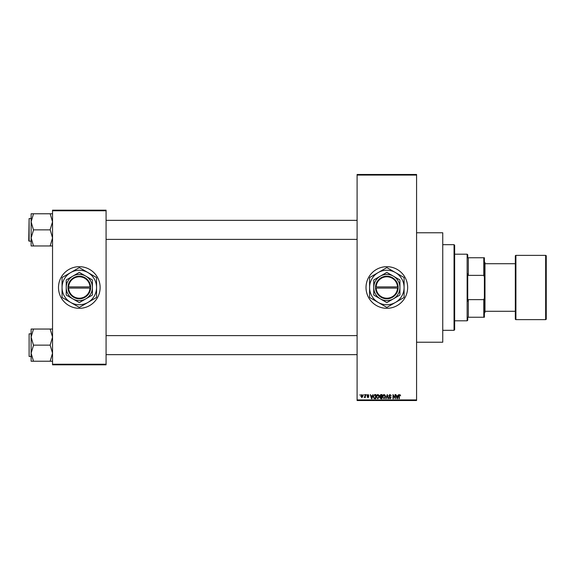 <?xml version="1.0" encoding="UTF-8"?>
<svg xmlns="http://www.w3.org/2000/svg" width="575" height="575" viewBox="0 0 575 575"><rect width="100%" height="100%" fill="white"/><g stroke="black" fill="none" stroke-linecap="round" stroke-linejoin="round"><path stroke-width="0.86" d="M386.838 266.678A20.822 20.822 0 0 0 366.016 287.5A20.822 20.822 0 0 0 386.838 308.322A20.822 20.822 0 0 0 407.653 287.5A20.822 20.822 0 0 0 386.838 266.678M416.58 232.774L442.75 232.774L442.75 342.226L416.58 342.226M79.307 266.678A20.822 20.822 0 0 0 58.492 287.5A20.822 20.822 0 0 0 79.307 308.322A20.822 20.822 0 0 0 100.129 287.5A20.822 20.822 0 0 0 79.307 266.678M363.479 395.162L363.853 394.572L363.479 395.162M364.988 396.139L364.988 394.572L365.369 394.572L365.369 397.598L364.988 397.117L364.176 397.49L364.988 396.139M366.074 395.162L366.447 394.572L366.074 395.162M367.044 395.492L367.957 394.515L368.884 395.485L367.935 394.946L367.425 395.42L368.827 396.786L367.978 397.648L367.102 396.786L367.964 397.217L368.453 396.851L367.044 395.492M372.32 395.816L373.046 394.572L371.896 398.734L371.5 398.734L370.286 394.572L371.012 395.816L372.32 395.816M377.804 394.515L378.889 395.169L379.263 396.599L377.804 398.784L376.345 396.649L376.718 395.154L377.804 394.515M384.021 394.515L385.113 395.169L385.487 396.599L384.021 398.784L382.562 396.649L382.943 395.154L384.021 394.515M399.805 394.515L400.624 395.816L399.79 395.003L399.381 395.312L399.33 398.734L398.949 398.734L398.949 395.909L399.805 394.515M357.097 399.92L416.58 399.92L416.58 400.516L357.097 400.516L357.097 174.484L416.58 174.484L416.58 175.08L357.097 175.08M416.58 399.92L416.58 175.08M397.85 395.816L398.568 394.572L397.418 398.734L397.023 398.734L395.816 394.572L396.534 395.816L397.85 395.816M395.003 397.9L395.003 394.572L395.377 394.572L395.377 398.734L393.379 395.392L393.379 398.734L392.998 398.734L392.998 394.572L395.003 397.9M388.786 395.722L389.965 394.515L391.216 395.923L389.929 395.003L389.16 395.715L391.108 397.648L390.03 398.784L388.894 397.541L390.022 398.302L390.612 397.21L389.354 396.714L388.786 395.722M385.739 398.734L387.298 394.572L388.42 398.734L388.024 398.734L387.133 395.054L386.134 398.734L385.739 398.734M379.701 395.794L380.851 394.572L382.023 394.572L382.023 398.734L380.844 398.734L379.809 397.684L380.219 396.815L379.701 395.794M373.261 396.671L374.699 394.572L375.806 394.572L375.806 398.734L374.145 398.655L373.261 396.671M360.827 396.118L361.883 394.515L362.933 396.082L361.883 397.648L360.827 396.118M359.907 395.162L360.288 394.572L359.907 395.162M52.541 210.17L106.08 210.17L106.08 210.766L52.541 210.766L52.541 210.17M106.08 364.234L106.08 364.83L52.541 364.83L52.541 364.234L106.08 364.234L106.08 210.766M52.541 364.234L52.541 210.766M397.368 397.512L397.72 396.297L396.664 396.297L397.188 398.302L397.368 397.512M384.021 398.302L385.106 396.592L384.028 395.003L382.943 396.657L383.101 397.598L384.021 398.302M381.642 398.245L381.642 397.002L380.535 397.045L380.183 397.62L381.642 398.245M381.642 396.513L381.642 395.054L380.449 395.111L380.075 395.787L381.642 396.513M377.804 398.302L378.889 396.592L377.811 395.003L376.726 396.657L376.884 397.598L377.804 398.302M375.425 398.245L375.425 395.054L374.742 395.054L373.793 395.665L373.642 396.678L374.217 398.166L375.425 398.245M371.845 397.512L372.198 396.297L371.141 396.297L371.666 398.302L371.845 397.512M361.891 397.217L362.559 396.082L361.869 394.946L361.208 396.082L361.891 397.217M454.049 330.33L454.049 244.67L454.645 245.266L454.645 329.734L454.049 330.33L442.75 330.33M454.049 244.67L442.75 244.67M31.129 337.094L31.129 353.187L33.508 345.331L31.129 337.094L33.508 329.044L31.129 329.044L31.129 337.094M29.109 356.442L29.109 333.838L29.109 356.442L31.129 356.442M52.541 329.044L50.162 329.044L52.541 337.094L50.162 345.137L33.508 345.137M50.162 329.044L33.508 329.044M50.162 345.137L52.541 353.187L50.162 361.229L33.508 361.229L31.129 353.187L31.129 361.229L33.508 361.229M50.162 361.229L52.541 361.229M467.734 317.242L468.33 317.242L467.734 317.242L467.734 320.217L467.137 320.807L467.137 254.193L454.645 254.193M467.137 254.193L467.734 254.783L467.734 257.758L468.33 257.758L468.33 275.368L467.734 273.873L467.734 301.127L468.33 299.632L468.33 317.242L483.791 317.242L483.791 299.632L484.387 297.958L484.387 317.242L483.791 317.242M483.791 257.758L484.387 257.758L484.387 277.042L483.791 275.368L483.791 257.758L467.734 257.758M468.33 299.632L483.791 299.632M484.387 277.042L484.387 297.958M468.33 275.368L483.791 275.368M545.653 319.621A0.597 0.597 0 0 0 546.25 319.024L546.25 255.976A0.597 0.597 0 0 0 545.653 255.379L515.912 255.379L515.912 319.621L545.653 319.621L545.653 255.379M484.984 311.291L515.322 311.291L515.322 319.024L515.322 255.976A0.597 0.597 0 0 1 515.912 255.379M515.322 319.024A0.597 0.597 0 0 0 515.912 319.621M484.387 261.92L484.984 262.516L484.984 312.484L484.387 313.08M484.984 263.709L515.322 263.709L515.322 255.976M52.541 213.771L50.162 213.771L52.541 221.813L50.162 229.669L52.541 237.906L50.162 245.956L33.508 245.956L31.129 237.906L33.508 230.057L31.129 221.813L33.508 213.771L31.129 213.771L31.129 245.956L33.508 245.956M28.75 240.803L29.109 218.557L29.109 241.162L28.75 240.803M50.162 213.771L33.508 213.771M50.162 229.863L33.508 229.863M50.162 245.956L52.541 245.956M376.143 288.097L398.137 288.097L398.123 286.903A11.299 11.299 0 0 0 386.838 276.201A11.299 11.299 0 0 0 375.547 286.903L375.533 288.097L376.143 288.097A10.709 10.709 0 0 0 386.838 298.209A10.709 10.709 0 0 0 397.526 288.097M375.533 288.097L375.547 288.097A11.299 11.299 0 0 0 386.838 298.799A11.299 11.299 0 0 0 398.123 288.097M399.92 279.946L386.838 272.392L380.291 276.165L373.75 279.946L373.75 295.054L386.838 302.608L393.379 298.835L399.92 295.054L399.92 279.946M395.463 302.436A17.25 17.25 0 0 0 395.463 272.564A17.25 17.25 0 0 0 369.588 287.5A17.25 17.25 0 0 0 395.463 302.436L403.894 297.57A19.809 19.809 0 0 0 404.088 297.239L404.088 277.761A19.809 19.809 0 0 0 403.894 277.43L387.033 267.691A19.809 19.809 0 0 0 386.644 267.691L369.783 277.43A19.809 19.809 0 0 0 369.588 277.761L369.588 297.239A19.809 19.809 0 0 0 369.783 297.57L386.644 307.309A19.809 19.809 0 0 0 387.033 307.309L395.463 302.436M393.379 298.835A13.088 13.088 0 0 0 393.379 276.165A13.088 13.088 0 0 0 373.75 287.5A13.088 13.088 0 0 0 393.379 298.835M375.547 286.903L397.526 286.903A10.709 10.709 0 0 0 386.838 276.791A10.709 10.709 0 0 0 376.143 286.903M398.123 286.903L397.526 286.903M68.619 288.097L90.613 288.097L90.613 286.903A11.299 11.299 0 0 0 79.307 276.201A11.299 11.299 0 0 0 68.022 286.903L68.008 288.097L68.619 288.097A10.709 10.709 0 0 0 79.307 298.209A10.709 10.709 0 0 0 90.002 288.097M68.022 288.097A11.299 11.299 0 0 0 79.307 298.799A11.299 11.299 0 0 0 90.598 288.097M92.395 279.946L79.307 272.392L72.766 276.165L66.226 279.946L66.226 295.054L79.307 302.608L85.855 298.835L92.395 295.054L92.395 279.946M87.932 302.436A17.25 17.25 0 0 0 87.932 272.564A17.25 17.25 0 0 0 62.057 287.5A17.25 17.25 0 0 0 87.932 302.436L96.37 297.57A19.809 19.809 0 0 0 96.557 297.239L96.557 277.761A19.809 19.809 0 0 0 96.37 277.43L79.501 267.691A19.809 19.809 0 0 0 79.12 267.691L62.251 277.43A19.809 19.809 0 0 0 62.057 277.761L62.057 297.239A19.809 19.809 0 0 0 62.251 297.57L79.12 307.309A19.809 19.809 0 0 0 79.501 307.309L87.932 302.436M85.855 298.835A13.088 13.088 0 0 0 85.855 276.165A13.088 13.088 0 0 0 66.226 287.5A13.088 13.088 0 0 0 85.855 298.835M90.613 286.903L68.022 286.903M90.002 286.903A10.709 10.709 0 0 0 79.307 276.791A10.709 10.709 0 0 0 68.619 286.903M29.109 333.838L31.129 333.838M357.097 354.653L106.08 354.653M357.097 335.62L106.08 335.62M106.08 220.347L357.097 220.347M106.08 239.38L357.097 239.38M467.137 320.807L454.645 320.807M29.109 241.162L31.129 241.162M29.109 218.557L31.129 218.557"/></g></svg>
